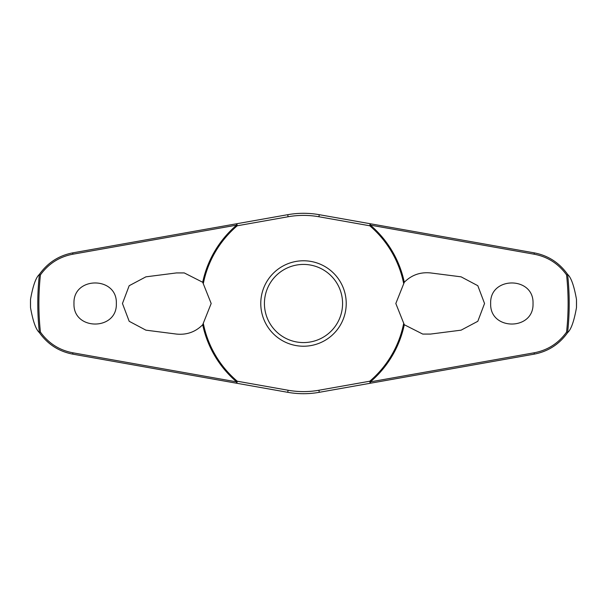 <?xml version="1.0" encoding="UTF-8"?>
<svg xmlns="http://www.w3.org/2000/svg" width="607" height="607" viewBox="0 0 607 607"><rect width="100%" height="100%" fill="white"/><g stroke="black" fill="none" stroke-linecap="round" stroke-linejoin="round"><path stroke-width="0.91" d="M404.292 282.27C411.508 275.032 420.256 271.921 430.553 272.93L461.092 276.838L477.808 285.7L484.545 303.5L477.823 321.285L461.092 330.162L430.553 334.07L422.722 334.07L404.292 324.73L395.825 303.5L404.292 282.27A103.008 103.008 0 0 0 370.338 225.121L370.505 223.786L319.267 214.688A90.2 90.2 0 0 0 287.733 214.688L236.495 223.786L236.662 225.121A103.008 103.008 0 0 0 202.708 282.27L211.175 303.5L202.708 324.73C195.492 331.968 186.744 335.079 176.447 334.07L145.908 330.162L129.192 321.3L122.455 303.5L129.177 285.715L145.908 276.838L176.447 272.93L184.278 272.93L202.708 282.27M203.428 283.059A102.135 102.135 0 0 1 237.223 225.781A1.464 0.41 -100.1 0 0 237.17 225.227A1.464 0.41 -100.1 0 0 237.155 225.151A1.464 0.41 -100.1 0 0 236.495 223.786L72.802 252.853C58.826 255.532 47.672 262.732 39.341 274.447L39.387 274.425A265.714 265.714 0 0 0 39.387 332.575L39.341 332.553C47.687 344.283 58.841 351.483 72.802 354.147L236.495 383.214A1.464 0.41 -79.9 0 0 237.155 381.849A1.464 0.41 -79.9 0 0 237.17 381.773A1.464 0.41 -79.9 0 0 237.223 381.219L236.662 381.879L72.749 352.773C59.327 350.216 48.552 343.327 40.434 332.105A264.622 264.622 0 0 1 40.434 274.895L39.387 274.425M202.708 324.73A103.008 103.008 0 0 0 236.662 381.879L236.495 383.214L287.733 392.312A90.2 90.2 0 0 0 319.267 392.312L370.505 383.214L370.338 381.879A103.008 103.008 0 0 0 404.292 324.73M403.572 323.941A102.135 102.135 0 0 1 369.777 381.219A1.464 0.41 79.9 0 0 369.83 381.773A1.464 0.41 79.9 0 0 369.845 381.849A1.464 0.41 79.9 0 0 370.505 383.214L534.198 354.147C548.174 351.468 559.328 344.268 567.659 332.553L567.613 332.575A265.714 265.714 0 0 0 567.613 274.425L567.659 274.447C559.313 262.717 548.159 255.517 534.198 252.853L370.505 223.786A1.464 0.41 100.1 0 0 369.845 225.151A1.464 0.41 100.1 0 0 369.83 225.227A1.464 0.41 100.1 0 0 369.777 225.781A102.135 102.135 0 0 1 403.572 283.059M30.517 307.628L30.517 299.372A273.013 273.013 0 0 0 30.517 307.628C32.93 321.179 35.874 329.48 39.341 332.553M576.483 299.372L576.483 307.628A273.013 273.013 0 0 0 576.483 299.372C574.07 285.821 571.126 277.52 567.659 274.447M567.659 332.553C571.126 329.48 574.07 321.179 576.483 307.628M40.434 274.895C48.537 263.688 59.311 256.799 72.749 254.227L236.662 225.121L237.223 225.781L288.097 216.752A88.106 88.106 0 0 1 318.903 216.752L369.777 225.781L370.338 225.121L534.251 254.227C547.673 256.784 558.448 263.673 566.566 274.895A264.622 264.622 0 0 1 566.566 332.105L567.613 332.575M490.661 303.5C489.568 276.117 534.122 276.124 533.022 303.5C534.122 330.876 489.568 330.883 490.661 303.5M567.613 274.425L566.566 274.895M73.978 303.5C72.878 276.124 117.432 276.117 116.339 303.5C117.432 330.883 72.878 330.876 73.978 303.5M370.505 223.786L319.267 214.688L318.903 216.752M303.5 346.225A42.725 42.725 0 0 0 346.225 303.5A42.725 42.725 0 0 0 303.5 260.775A42.725 42.725 0 0 0 260.775 303.5A42.725 42.725 0 0 0 303.5 346.225A42.725 42.725 0 0 1 260.775 303.5A42.725 42.725 0 0 1 303.5 260.775M566.566 332.105C558.463 343.312 547.689 350.201 534.251 352.773L370.338 381.879L369.777 381.219L318.903 390.248L319.267 392.312L370.505 383.214M318.903 390.248A88.106 88.106 0 0 1 288.097 390.248L237.223 381.219A102.135 102.135 0 0 1 203.428 323.941M39.387 332.575L40.434 332.105M39.341 274.447C35.874 277.52 32.93 285.821 30.517 299.372M288.097 216.752L287.733 214.688M288.097 390.248L287.733 392.312M342.576 303.5A39.076 39.076 0 0 0 303.5 264.424A39.076 39.076 0 0 0 264.424 303.5A39.076 39.076 0 0 0 303.5 342.576A39.076 39.076 0 0 0 342.576 303.5M72.802 354.147L72.749 352.773M72.802 252.853L72.749 254.227M534.198 354.147L534.251 352.773M534.198 252.853L534.251 254.227"/></g></svg>
